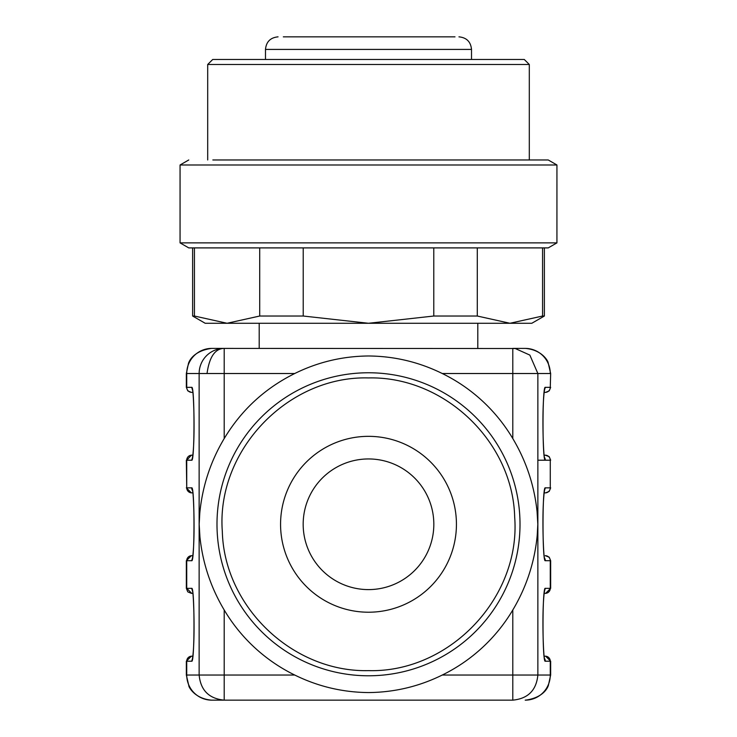 <?xml version="1.0" encoding="UTF-8"?>
<svg xmlns="http://www.w3.org/2000/svg" width="737" height="737" viewBox="0 0 737 737"><rect width="100%" height="100%" fill="white"/><g stroke="black" fill="none" stroke-linecap="round" stroke-linejoin="round"><path stroke-width="1.11" d="M213.979 59.467L502.321 59.467M503.408 59.467L524.274 59.467L529.304 64.487L207.696 64.487L212.726 59.467L503.408 59.467M212.846 159.966L548.236 159.966L529.304 159.966L529.304 64.487M548.236 159.966L556.942 164.987L180.058 164.987L188.764 159.966M194.43 247.899L194.43 316.026L192.624 316.026L205.19 323.276L227.07 323.276L194.43 316.026L227.07 323.276L259.71 316.026L303.22 316.026L368.5 323.276L433.78 316.026L477.29 316.026L509.93 323.276L542.57 316.026L542.57 247.899L548.236 247.899L188.764 247.899L180.058 242.878L556.932 242.878L556.942 164.987M259.71 316.026L259.71 247.899M303.22 316.026L303.22 247.899M433.78 316.026L433.78 247.899M477.29 316.026L477.29 247.899M542.57 316.026L544.376 316.026L544.376 247.899M227.07 323.276L531.81 323.276L544.376 316.026M283.33 36.85L455.015 36.85M446.862 36.85L452.168 36.85M401.803 36.85L440.063 36.85M393.613 36.85L399.657 36.85M368.5 36.85L386.704 36.85M341.931 36.85L363.682 36.85M313.317 36.85L328.241 36.85M286.785 36.85L295.73 36.85M336.136 36.85L341.655 36.85M388.371 36.85L392.766 36.85M192.504 490.575A5.021 5.012 -90 0 1 191.703 487.848C194.752 485.572 194.752 562.976 191.703 560.71L186.341 560.71L186.341 588.347L191.703 588.347C194.752 586.072 194.752 663.475 191.703 661.209L186.341 661.209L186.341 675.028L199.137 675.028L199.137 373.521L186.341 373.521L188.488 363.369C188.423 363.719 191.224 351.263 211.473 348.398L515.255 348.518L529.857 355.096L537.863 373.521L512.795 373.521L512.795 348.398L525.527 348.398L513.219 348.398M224.205 348.398L224.205 438.552C241.395 410.021 264.896 388.353 294.726 373.521L199.137 373.521A25.122 25.076 -90 0 1 224.205 348.398C215.066 348.555 209.336 356.938 207.033 373.521M224.205 438.552C210.515 461.509 202.371 486.383 199.782 513.164L199.183 524.274L199.92 536.84C202.657 563.022 210.754 587.407 224.205 609.996L224.205 675.028L294.726 675.028C317.951 686.488 342.567 692.338 368.574 692.568C394.544 692.31 419.104 686.46 442.274 675.028A167.833 167.833 0 0 0 512.795 609.996C526.485 587.039 534.629 562.174 537.218 535.384L537.817 524.274L537.08 511.708C534.343 485.526 526.246 461.141 512.795 438.552L512.795 373.521L442.274 373.521C418.938 362.024 394.323 356.174 368.426 355.98C342.512 356.22 317.942 362.06 294.726 373.521M515.255 348.518L512.795 348.398M442.274 373.521A167.833 167.833 0 0 1 512.795 438.552M294.726 675.028A167.833 167.833 0 0 1 224.205 609.996M544.496 557.973A5.021 5.012 90 0 1 545.297 560.71C542.248 562.976 542.248 485.572 545.297 487.848L550.272 487.848L550.272 460.21L545.297 460.21A5.021 5.012 -90 0 0 544.496 457.474M545.26 492.869L544.146 492.869L545.26 492.869A5.021 5.012 -90 0 0 550.272 487.848L550.272 460.21A5.021 5.012 -90 0 0 545.26 455.18L544.146 455.18M537.853 460.21L545.297 460.21C542.248 462.477 542.248 385.073 545.297 387.34L544.496 390.076M544.146 392.37L545.629 392.37L544.146 392.37M525.205 348.398A25.122 25.076 -90 0 1 550.272 373.521L537.863 373.521L537.863 675.028C536.379 690.283 528.024 698.658 512.795 700.15L224.205 700.15C208.976 698.658 200.621 690.283 199.137 675.028L224.205 675.028L224.205 700.15L211.473 700.15L368.5 700.15M512.795 609.996L512.795 675.028L550.659 675.028L550.659 661.209L545.297 661.209A5.021 5.012 -90 0 0 544.496 658.473M545.26 656.179L544.146 656.179L545.26 656.179A5.021 5.012 -90 0 1 550.272 661.209L550.272 675.028A25.122 25.076 90 0 1 525.205 700.15M545.297 661.209C542.248 663.475 542.248 586.072 545.297 588.347L544.496 591.074M544.146 593.368L545.629 593.368L550.659 588.347L550.659 560.71L545.297 560.71M550.659 560.71L549.212 557.181L545.26 555.68A5.021 5.012 90 0 1 550.272 560.71L550.272 588.347A5.021 5.012 90 0 1 545.26 593.368M545.297 487.848L544.496 490.575M192.854 392.37L191.371 392.37L192.854 392.37M186.341 373.521L186.341 387.34L191.703 387.34L192.504 390.076M191.703 387.34C194.752 385.073 194.752 462.477 191.703 460.21L192.504 457.474M192.854 455.18L191.371 455.18L186.728 460.21A5.021 5.012 -90 0 1 191.74 455.18M192.854 492.869L191.371 492.869L192.854 492.869M191.703 560.71L192.504 557.973M191.74 555.68L192.854 555.68L191.74 555.68A5.021 5.012 90 0 0 186.728 560.71L186.728 588.347L191.74 593.368L192.854 593.368L191.74 593.368M191.703 588.347L192.504 591.074M191.703 661.209L192.504 658.473M192.854 656.179L191.74 656.179L192.854 656.179M545.26 455.18L549.212 456.682L550.659 460.21M368.5 670.624C292.875 672.439 224.168 606.984 222.316 531.359C216.171 450.749 287.679 375.686 368.5 377.924C444.125 376.11 512.832 441.564 514.684 517.19C520.829 597.799 449.321 672.863 368.5 670.624M368.5 612.217A87.933 87.933 0 0 1 280.567 524.274A87.933 87.933 0 0 1 368.5 436.341A87.933 87.933 0 0 1 456.433 524.274A87.933 87.933 0 0 1 368.5 612.217M303.174 524.274A65.326 65.326 0 0 0 368.5 589.6A65.326 65.326 0 0 0 433.826 524.274A65.326 65.326 0 0 0 368.5 458.948A65.326 65.326 0 0 0 303.174 524.274M265.486 59.467L265.486 49.416L471.514 49.416C470.768 41.779 466.585 37.596 458.948 36.85M545.297 387.34L550.272 387.34L550.659 373.521L548.098 362.475C548.448 362.632 543.593 350.195 525.527 348.398M191.74 392.37A5.021 5.012 -90 0 1 186.728 387.34L186.728 373.521A25.122 25.076 -90 0 1 211.795 348.398M216.991 524.274A151.509 151.509 0 0 1 368.5 372.765A151.509 151.509 0 0 1 520.009 524.274A151.509 151.509 0 0 1 368.5 675.783A151.509 151.509 0 0 1 216.991 524.274M545.297 588.347L550.659 588.347M550.659 373.521L550.272 387.34A5.021 5.012 90 0 1 545.26 392.37M191.703 460.21L186.728 460.21L186.728 487.848L191.703 487.848M211.795 700.15A25.122 25.076 90 0 1 186.728 675.028L186.728 661.209A5.021 5.012 -90 0 1 191.74 656.179M186.341 460.21L186.728 487.848A5.021 5.012 -90 0 0 191.74 492.869M442.274 675.028L512.795 675.028L512.795 700.15M207.696 159.966L207.696 64.487M180.058 242.878L180.058 164.987M548.236 247.899L556.942 242.878M192.624 316.026L192.624 247.899M471.514 59.467L471.514 49.416M265.486 49.416C266.232 41.779 270.415 37.596 278.052 36.85M477.797 348.398L477.797 323.276M259.203 348.398L259.203 323.276M544.413 457.52L544.606 457.953C543.28 456.258 541.64 406.603 544.606 389.597L544.413 390.03M544.413 658.519L544.606 658.952C543.28 657.266 541.64 607.601 544.606 590.595L544.413 591.028M544.413 558.02L544.606 558.453C543.28 556.757 541.64 507.102 544.606 490.096L544.413 490.529M550.659 387.34L549.212 390.868L545.629 392.37M186.341 387.34L187.788 390.868L191.371 392.37M192.587 390.03L192.394 389.597C193.72 391.292 195.36 440.947 192.394 457.953L192.587 457.52M192.587 490.529L192.394 490.096C193.72 491.791 195.36 541.455 192.394 558.453L192.587 558.02M192.587 591.028L192.394 590.595C193.72 592.29 195.36 641.955 192.394 658.952L192.587 658.519M550.659 487.848L549.212 491.367L545.629 492.869M550.659 675.028L548.346 685.548C548.374 685.29 545.417 697.405 525.527 700.15M550.659 661.209L545.629 656.179M186.341 487.848L191.371 492.869M186.341 560.71L191.371 555.68M186.341 588.347L187.788 591.866L191.371 593.368M186.341 661.209L191.371 656.179M186.341 675.028L188.902 686.083C188.377 685.751 193.693 698.556 211.473 700.15"/></g></svg>
